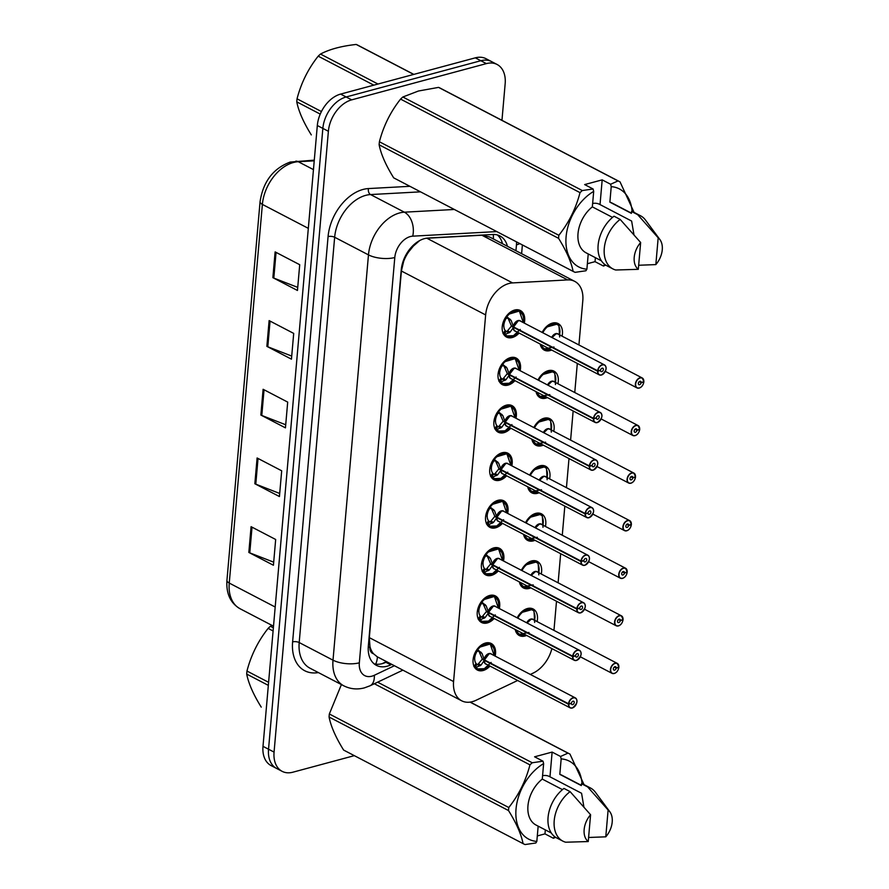 <?xml version="1.0" encoding="UTF-8"?>
<svg xmlns="http://www.w3.org/2000/svg" width="889" height="889" viewBox="0 0 889 889"><rect width="100%" height="100%" fill="white"/><g stroke="black" fill="none" stroke-linecap="round" stroke-linejoin="round"><path stroke-width="1.33" d="M538.012 380.003A14.969 10.057 -62.5 0 1 548.246 370.68A14.969 10.057 -62.5 0 1 553.969 371.135A14.969 10.057 -62.5 0 1 557.914 383.748M547.457 397.583A14.969 10.057 -62.5 0 1 545.846 398.15A14.969 10.057 -62.5 0 1 540.123 397.694A14.969 10.057 -62.5 0 1 536.023 391.627M533.845 427.565A14.969 10.057 -62.5 0 1 544.09 418.241A14.969 10.057 -62.5 0 1 549.802 418.708A14.969 10.057 -62.5 0 1 553.747 431.321M543.29 445.156A14.969 10.057 -62.5 0 1 541.679 445.722A14.969 10.057 -62.5 0 1 535.967 445.267A14.969 10.057 -62.5 0 1 531.855 439.199M529.688 475.137A14.969 10.057 -62.5 0 1 539.923 465.814A14.969 10.057 -62.5 0 1 545.646 466.281A14.969 10.057 -62.5 0 1 549.591 478.882M539.134 492.728A14.969 10.057 -62.5 0 1 537.523 493.295A14.969 10.057 -62.5 0 1 531.8 492.828A14.969 10.057 -62.5 0 1 527.699 486.761M525.521 522.71A14.969 10.057 -62.5 0 1 535.767 513.386A14.969 10.057 -62.5 0 1 541.479 513.853A14.969 10.057 -62.5 0 1 545.424 526.455M534.967 540.301A14.969 10.057 -62.5 0 1 533.356 540.868A14.969 10.057 -62.5 0 1 527.644 540.401A14.969 10.057 -62.5 0 1 523.532 534.333M521.365 570.282A14.969 10.057 -62.5 0 1 531.6 560.959A14.969 10.057 -62.5 0 1 537.323 561.426A14.969 10.057 -62.5 0 1 541.257 574.027M530.811 587.862A14.969 10.057 -62.5 0 1 529.199 588.44A14.969 10.057 -62.5 0 1 523.477 587.973A14.969 10.057 -62.5 0 1 519.365 581.906M517.198 617.855A14.969 10.057 -62.5 0 1 527.444 608.532A14.969 10.057 -62.5 0 1 533.156 608.987A14.969 10.057 -62.5 0 1 537.1 621.6M526.644 635.435A14.969 10.057 -62.5 0 1 525.032 636.002A14.969 10.057 -62.5 0 1 519.32 635.546A14.969 10.057 -62.5 0 1 515.209 629.479M542.168 332.43A14.969 10.057 -62.5 0 1 552.413 323.107A14.969 10.057 -62.5 0 1 558.125 323.563A14.969 10.057 -62.5 0 1 562.07 336.175M551.613 350.01A14.969 10.057 -62.5 0 1 550.002 350.588A14.969 10.057 -62.5 0 1 544.29 350.122A14.969 10.057 -62.5 0 1 540.179 344.054M514.953 380.648A14.969 10.057 -62.5 0 1 508.075 385.093A14.969 10.057 -62.5 0 1 502.363 384.637A14.969 10.057 -62.5 0 1 498.807 370.513A14.969 10.057 -62.5 0 1 510.486 357.611A14.969 10.057 -62.5 0 1 516.198 358.078A14.969 10.057 -62.5 0 1 520.143 370.691M510.786 428.209A14.969 10.057 -62.5 0 1 503.919 432.665A14.969 10.057 -62.5 0 1 498.196 432.198A14.969 10.057 -62.5 0 1 494.651 418.074A14.969 10.057 -62.5 0 1 506.319 405.184A14.969 10.057 -62.5 0 1 512.042 405.651A14.969 10.057 -62.5 0 1 515.987 418.252M506.63 475.782A14.969 10.057 -62.5 0 1 499.751 480.238A14.969 10.057 -62.5 0 1 494.04 479.771A14.969 10.057 -62.5 0 1 490.484 465.647A14.969 10.057 -62.5 0 1 502.163 452.757A14.969 10.057 -62.5 0 1 507.875 453.223A14.969 10.057 -62.5 0 1 511.82 465.825M502.463 523.354A14.969 10.057 -62.5 0 1 495.595 527.81A14.969 10.057 -62.5 0 1 489.872 527.344A14.969 10.057 -62.5 0 1 486.327 513.22A14.969 10.057 -62.5 0 1 497.996 500.329A14.969 10.057 -62.5 0 1 503.719 500.785A14.969 10.057 -62.5 0 1 507.663 513.398M498.307 570.927A14.969 10.057 -62.5 0 1 491.428 575.372A14.969 10.057 -62.5 0 1 485.716 574.916A14.969 10.057 -62.5 0 1 482.16 560.792A14.969 10.057 -62.5 0 1 493.839 547.902A14.969 10.057 -62.5 0 1 499.551 548.357A14.969 10.057 -62.5 0 1 503.496 560.97M494.14 618.5A14.969 10.057 -62.5 0 1 487.272 622.945A14.969 10.057 -62.5 0 1 481.549 622.489A14.969 10.057 -62.5 0 1 478.004 608.365A14.969 10.057 -62.5 0 1 489.672 595.474A14.969 10.057 -62.5 0 1 495.395 595.93A14.969 10.057 -62.5 0 1 499.329 608.543M489.983 666.072A14.969 10.057 -62.5 0 1 483.105 670.517A14.969 10.057 -62.5 0 1 477.393 670.05A14.969 10.057 -62.5 0 1 473.837 655.938A14.969 10.057 -62.5 0 1 485.516 643.036A14.969 10.057 -62.5 0 1 491.228 643.503A14.969 10.057 -62.5 0 1 495.173 656.104M519.12 333.075A14.969 10.057 -62.5 0 1 512.242 337.52A14.969 10.057 -62.5 0 1 506.519 337.064A14.969 10.057 -62.5 0 1 502.974 322.94A14.969 10.057 -62.5 0 1 514.642 310.05A14.969 10.057 -62.5 0 1 520.365 310.505A14.969 10.057 -62.5 0 1 524.31 323.118M578.928 344.965L582.806 300.604A28.07 18.858 117.5 0 0 574.739 281.38L489.495 236.941L481.882 235.218L425.931 238.285M574.739 281.38A28.07 18.858 117.5 0 0 567.638 279.913L512.575 282.913A28.07 18.858 117.5 0 0 508.953 283.502A28.07 18.858 117.5 0 0 485.65 314.928L453.579 681.552A28.07 18.858 117.5 0 0 461.647 700.788A28.07 18.858 117.5 0 0 476.06 700.276L517.642 680.485M373.502 653.737A28.07 18.858 -62.5 0 1 369.957 646.525L369.913 646.981A9.357 6.29 117.5 0 0 373.502 653.737L377.236 656.782L461.647 700.788M419.675 240.575L413.352 246.086L408.662 251.887A9.357 6.29 117.5 0 0 406.273 254.332M404.106 258.732A9.357 6.29 117.5 0 0 403.684 260.955L403.65 261.399A28.07 18.858 -62.5 0 1 408.662 251.887M403.65 261.399L401.395 271.012L369.324 637.635L369.957 646.525M553.958 630.379L556.503 601.264M558.114 582.817L560.67 553.691M562.281 535.245L564.826 506.119M566.437 487.672L568.993 458.546M570.605 440.099L573.149 410.985M574.761 392.527L577.317 363.412M530.333 674.44L533.244 673.051A28.07 18.858 117.5 0 0 551.891 648.603M354.333 755.65L292.859 772.208A28.07 18.858 -62.5 0 1 282.135 771.341L276.601 768.452A28.07 18.858 -62.5 0 1 268.534 749.227L322.851 128.405A28.07 18.858 -62.5 0 1 346.154 96.979L480.838 60.719A28.07 18.858 -62.5 0 1 491.561 61.585A28.07 18.858 -62.5 0 0 480.838 60.719L346.154 96.979A28.07 18.858 -62.5 0 0 322.851 128.405L268.534 749.227A28.07 18.858 -62.5 0 0 276.601 768.452L271.067 765.573A28.07 18.858 -62.5 0 1 263 746.338L317.317 125.516A28.07 18.858 -62.5 0 1 340.62 94.09L475.315 57.841A28.07 18.858 -62.5 0 1 486.027 58.707L497.095 64.475A28.07 18.858 -62.5 0 1 505.163 83.699L501.963 120.326M273.69 562.159L249.776 552.858A7.49 2.911 -175 0 1 248.831 552.436L273.423 565.248L275.679 539.49L251.087 526.677L248.831 552.436M279.702 493.462L255.788 484.161A7.49 2.911 -175 0 1 254.843 483.738L279.435 496.551L281.691 470.792L257.099 457.979L254.843 483.738M297.737 287.38L273.812 278.079A7.49 2.911 -175 0 1 272.879 277.657L297.459 290.47L299.715 264.711L275.123 251.898L272.879 277.657M291.725 356.078L267.8 346.777A7.49 2.911 -175 0 1 266.867 346.354L291.448 359.167L293.703 333.408L269.123 320.596L266.867 346.354M285.713 424.764L261.788 415.463A7.49 2.911 -175 0 1 260.855 415.041L285.447 427.865L287.692 402.106L263.111 389.282L260.855 415.041M507.419 246.286A28.07 18.858 117.5 0 0 499.951 235.952A28.07 18.858 117.5 0 0 492.85 234.496L428.154 238.019A28.07 18.858 117.5 0 0 424.531 238.608A28.07 18.858 117.5 0 0 401.228 270.034L368.324 646.125A28.07 18.858 117.5 0 0 376.391 665.35A28.07 18.858 117.5 0 0 390.804 664.85L391.793 664.372M282.135 771.341A28.07 18.858 -62.5 0 1 274.068 752.105L328.385 131.283A28.07 18.858 -62.5 0 1 351.677 99.857L486.372 63.608A28.07 18.858 -62.5 0 1 497.095 64.475M386.882 661.805L385.893 662.283A28.07 18.858 -62.5 0 1 374.08 663.805M497.351 234.94A28.07 18.858 -62.5 0 1 502.496 243.719M506.286 316.24L511.153 320.44L513.509 326.908L511.364 325.785L508.019 318.162L506.263 318.273A10.29 6.912 117.5 0 0 503.93 324.485L502.507 324.796M603.809 373.513A5.612 3.767 -62.5 0 1 601.386 375.014A5.612 3.767 -62.5 0 1 599.242 374.847A5.612 3.767 -62.5 0 1 597.619 371.224L513.475 327.363L510.13 332.142L504.674 334.642A14.035 9.423 117.5 0 0 506.341 335.909A14.035 9.423 117.5 0 0 507.608 336.409M597.619 371.224L597.875 371.235A5.423 3.645 117.5 0 0 601.531 374.902A5.423 3.645 117.5 0 0 606.031 368.835A5.423 3.645 117.5 0 0 602.398 364.946A5.423 3.645 117.5 0 0 597.919 370.802L597.652 370.769A5.612 3.767 -62.5 0 1 602.286 364.712A5.612 3.767 -62.5 0 1 604.431 364.879L520.343 321.051A5.612 3.767 117.5 0 0 518.198 320.873A5.612 3.767 117.5 0 0 513.564 326.93L513.509 326.908M597.652 370.769L513.564 326.93A5.612 3.767 -62.4 0 1 518.198 320.873L513.564 326.93M597.919 370.802L600.564 370.224A1.867 1.256 -62.5 0 1 602.109 368.213A1.867 1.256 -62.5 0 1 602.831 368.268A1.867 1.256 -62.5 0 1 603.275 370.035A1.867 1.256 -62.5 0 1 601.809 371.646A1.867 1.256 -62.5 0 1 601.097 371.591A1.867 1.256 -62.5 0 1 600.553 370.38L600.353 370.28M519.932 311.383A14.035 9.423 117.5 0 0 519.32 311.017A14.035 9.423 117.5 0 0 513.953 310.583A14.035 9.423 117.5 0 0 508.13 314.117M509.119 332.853L506.23 331.353L504.052 334.331L503.007 333.519M502.763 324.741L503.852 325.307A10.29 6.912 117.5 0 0 505.185 330.53L506.23 331.353M507.786 314.484L519.343 311.039L522.41 314.373M520.243 329.441L513.498 335.675L506.441 335.942L504.052 334.331M503.852 325.307L502.341 325.796M508.019 318.162L510.297 319.351M513.475 327.363L511.331 326.241L512.32 326.285M506.841 331.653L511.331 326.241M600.553 370.38L597.875 371.235M513.52 327.563A5.612 3.767 -62.4 0 1 513.52 327.385A5.612 3.767 117.5 0 0 515.153 331.008L599.242 374.847L601.453 375.025C606.454 370.891 607.443 367.513 604.431 364.879A5.612 3.767 -62.5 0 1 605.954 369.38M639.158 388.071A5.612 3.767 -62.5 0 1 637.013 387.904A5.612 3.767 -62.5 0 1 635.679 382.603A5.612 3.767 -62.5 0 1 640.058 377.769A5.612 3.767 -62.5 0 1 642.202 377.947A5.612 3.767 -62.5 0 1 643.825 381.57L643.814 381.67A5.423 3.645 117.5 0 0 640.169 378.003A5.423 3.645 117.5 0 0 635.657 384.081A5.423 3.645 117.5 0 0 639.291 387.971A5.423 3.645 117.5 0 0 643.769 382.114L641.125 382.681L639.18 381.67M643.88 381.625L642.202 377.947L558.103 334.108A5.612 3.767 117.5 0 0 555.958 333.931A5.612 3.767 117.5 0 0 552.047 337.576A5.612 3.767 -62.5 0 1 555.958 333.931L552.047 337.576M641.125 382.681A1.867 1.256 -62.5 0 1 639.58 384.704A1.867 1.256 -62.5 0 1 638.858 384.648A1.867 1.256 -62.5 0 1 638.424 382.881A1.867 1.256 -62.5 0 1 639.88 381.27A1.867 1.256 -62.5 0 1 640.591 381.325A1.867 1.256 -62.5 0 1 641.136 382.537L639.291 381.57M558.314 324.907A14.035 9.423 117.5 0 0 557.081 324.074A14.035 9.423 117.5 0 0 551.725 323.64A14.035 9.423 117.5 0 0 545.89 327.185M540.479 344.21A14.035 9.423 117.5 0 0 544.101 348.966A14.035 9.423 117.5 0 0 544.857 349.299M559.626 334.897A14.035 9.423 -62.5 0 0 559.826 333.619L559.381 333.386M553.969 347.021L544.135 348.977L540.579 344.521M545.802 327.274L557.159 324.129L558.748 325.341M559.281 332.697L559.926 332.486A14.035 9.423 -62.5 0 0 558.97 326.841M559.626 337.02L559.014 325.863A13.679 9.19 -62.5 0 0 542.801 332.753M641.136 382.537L643.814 381.67M502.118 363.812L506.997 368.013L509.353 374.48L507.208 373.358L503.863 365.735L502.096 365.846A10.29 6.912 117.5 0 0 499.762 372.058L498.351 372.369M599.642 421.086A5.612 3.767 -62.5 0 1 597.23 422.586A5.612 3.767 -62.5 0 1 595.085 422.408A5.612 3.767 -62.5 0 1 593.452 418.786L509.308 374.925L505.974 379.714L500.507 382.214A14.035 9.423 117.5 0 0 502.174 383.481A14.035 9.423 117.5 0 0 503.452 383.981M593.452 418.786L593.719 418.808A5.423 3.645 117.5 0 0 597.364 422.475A5.423 3.645 117.5 0 0 601.864 416.408A5.423 3.645 117.5 0 0 598.23 412.518A5.423 3.645 117.5 0 0 593.752 418.375L593.496 418.341A5.612 3.767 -62.5 0 1 598.13 412.285A5.612 3.767 -62.5 0 1 600.275 412.452L516.176 368.624A5.612 3.767 117.5 0 0 514.031 368.446A5.612 3.767 117.5 0 0 509.397 374.502L509.353 374.48M593.496 418.341L509.397 374.502A5.612 3.767 -62.4 0 1 514.031 368.446M593.752 418.375L596.408 417.797A1.867 1.256 -62.5 0 1 597.953 415.785A1.867 1.256 -62.5 0 1 598.664 415.841A1.867 1.256 -62.5 0 1 599.108 417.608A1.867 1.256 -62.5 0 1 597.652 419.219A1.867 1.256 -62.5 0 1 596.93 419.152A1.867 1.256 -62.5 0 1 596.397 417.952L596.197 417.841M515.764 358.956A14.035 9.423 117.5 0 0 515.153 358.589A14.035 9.423 117.5 0 0 509.797 358.156A14.035 9.423 117.5 0 0 503.963 361.69M504.952 380.425L502.063 378.925L499.885 381.903L498.84 381.092M498.596 372.313L499.696 372.88A10.29 6.912 117.5 0 0 501.029 378.103L502.063 378.925M514.042 368.446L509.408 374.502M503.619 362.056L515.187 358.611L518.254 361.945M516.087 377.014L509.341 383.237L502.274 383.515L499.885 381.903M499.696 372.88L498.173 373.369M503.863 365.735L506.141 366.913M509.308 374.925L507.163 373.813L508.152 373.858M502.685 379.225L507.163 373.813M596.397 417.952L593.719 418.808M509.353 375.136A5.612 3.767 -62.4 0 1 509.364 374.947A5.612 3.767 117.5 0 0 510.986 378.581L595.085 422.408L597.286 422.597C602.286 418.463 603.287 415.085 600.275 412.452A5.612 3.767 -62.5 0 1 601.797 416.952M497.962 411.385L502.83 415.574L505.185 422.053L503.041 420.93L499.696 413.296L497.94 413.418A10.29 6.912 117.5 0 0 495.606 419.63L494.184 419.93M505.185 422.697A5.612 3.767 -62.4 0 1 505.196 422.519L501.807 427.287L496.351 429.787A14.035 9.423 117.5 0 0 498.018 431.054A14.035 9.423 117.5 0 0 499.285 431.554M593.063 470.159A5.612 3.767 -62.5 0 1 590.918 469.981A5.612 3.767 -62.5 0 1 589.296 466.358L589.551 466.381A5.423 3.645 117.5 0 0 593.207 470.048A5.423 3.645 117.5 0 0 597.708 463.969A5.423 3.645 117.5 0 0 594.074 460.091A5.423 3.645 117.5 0 0 589.596 465.947L589.329 465.914A5.612 3.767 -62.5 0 1 593.963 459.846A5.612 3.767 -62.5 0 1 596.108 460.024L512.02 416.185A5.612 3.767 117.5 0 0 509.875 416.019A5.612 3.767 117.5 0 0 505.241 422.075L505.185 422.053M589.329 465.914L505.241 422.075A5.612 3.767 -62.4 0 1 509.875 416.019L505.241 422.075M589.596 465.947L592.241 465.369A1.867 1.256 -62.5 0 1 593.785 463.347A1.867 1.256 -62.5 0 1 594.508 463.413A1.867 1.256 -62.5 0 1 594.952 465.169A1.867 1.256 -62.5 0 1 593.485 466.781A1.867 1.256 -62.5 0 1 592.774 466.725A1.867 1.256 -62.5 0 1 592.23 465.525L592.03 465.414M511.608 406.529A14.035 9.423 117.5 0 0 510.997 406.162A14.035 9.423 117.5 0 0 505.63 405.728A14.035 9.423 117.5 0 0 499.807 409.262M500.796 427.998L497.907 426.487L495.729 429.476L494.684 428.665M494.44 419.886L495.529 420.453A10.29 6.912 117.5 0 0 496.862 425.675L497.907 426.487M499.462 409.629L511.019 406.173L514.086 409.518M511.92 424.586L505.174 430.809L498.118 431.087L495.729 429.476M495.529 420.453L494.017 420.942M498.518 426.809L503.007 421.386L503.996 421.43M506.363 422.664L503.007 421.386M505.196 422.519L505.196 422.531A5.612 3.767 117.5 0 0 506.83 426.142L590.918 469.981L593.13 470.17C598.13 466.036 599.119 462.658 596.108 460.024A5.612 3.767 -62.5 0 1 597.63 464.525M589.296 466.358L505.196 422.531M592.23 465.525L589.551 466.381M493.795 458.946L498.673 463.147L501.029 469.614L498.885 468.503L495.54 460.88L493.773 460.991A10.29 6.912 117.5 0 0 491.439 467.203L490.028 467.503M588.907 517.731A5.612 3.767 -62.5 0 1 586.762 517.554A5.612 3.767 -62.5 0 1 585.129 513.931L500.985 470.07L497.651 474.859L492.184 477.371A14.035 9.423 117.5 0 0 493.851 478.626A14.035 9.423 117.5 0 0 495.129 479.115M585.129 513.931L585.395 513.953A5.423 3.645 117.5 0 0 589.04 517.62A5.423 3.645 117.5 0 0 593.541 511.542A5.423 3.645 117.5 0 0 589.907 507.663A5.423 3.645 117.5 0 0 585.429 513.52L585.173 513.486A5.612 3.767 -62.5 0 1 589.807 507.419A5.612 3.767 -62.5 0 1 591.952 507.597L507.852 463.758A5.612 3.767 117.5 0 0 505.708 463.591A5.612 3.767 117.5 0 0 501.074 469.648L501.029 469.614M585.173 513.486L501.074 469.648A5.612 3.767 -62.4 0 1 505.708 463.591L501.074 469.648M585.429 513.52L588.085 512.942A1.867 1.256 -62.5 0 1 589.629 510.919A1.867 1.256 -62.5 0 1 590.34 510.975A1.867 1.256 -62.5 0 1 590.785 512.742A1.867 1.256 -62.5 0 1 589.329 514.353A1.867 1.256 -62.5 0 1 588.607 514.298A1.867 1.256 -62.5 0 1 588.074 513.086L587.873 512.986M507.441 454.09A14.035 9.423 117.5 0 0 506.83 453.723A14.035 9.423 117.5 0 0 501.474 453.29A14.035 9.423 117.5 0 0 495.64 456.835M496.629 475.571L493.739 474.059L491.561 477.049L490.517 476.237M490.272 467.447L491.373 468.025A10.29 6.912 117.5 0 0 492.706 473.237L493.739 474.059M495.295 457.19L506.863 453.746L509.93 457.09M507.763 472.159L501.018 478.382L493.951 478.66L492.184 477.36M491.373 468.025L489.85 468.514M492.184 477.371L491.561 477.049M500.985 470.07L498.84 468.948L499.829 469.003M494.362 474.37L498.84 468.948M588.074 513.086L585.395 513.953M501.029 470.27A5.612 3.767 -62.4 0 1 501.04 470.092A5.612 3.767 117.5 0 0 502.663 473.715L586.762 517.554L588.963 517.731C593.963 513.609 594.963 510.219 591.952 507.597A5.612 3.767 -62.5 0 1 593.474 512.097M489.639 506.519L494.506 510.719L496.862 517.187L494.717 516.076L491.373 508.441L489.617 508.564A10.29 6.912 117.5 0 0 487.283 514.764L485.861 515.075M584.74 565.293A5.612 3.767 -62.5 0 1 582.595 565.126A5.612 3.767 -62.5 0 1 580.962 561.504L496.818 517.642L493.484 522.421L488.028 524.932A14.035 9.423 117.5 0 0 489.695 526.188A14.035 9.423 117.5 0 0 490.961 526.688M580.962 561.504L581.228 561.526A5.423 3.645 117.5 0 0 584.884 565.193A5.423 3.645 117.5 0 0 589.385 559.114A5.423 3.645 117.5 0 0 585.751 555.225A5.423 3.645 117.5 0 0 581.273 561.081L581.006 561.048A5.612 3.767 -62.5 0 1 585.64 554.992A5.612 3.767 -62.5 0 1 587.785 555.169L503.696 511.331A5.612 3.767 117.5 0 0 501.552 511.153A5.612 3.767 117.5 0 0 496.918 517.22L496.862 517.187M581.006 561.048L496.918 517.209A5.612 3.767 -62.4 0 1 501.552 511.153L496.918 517.22M581.273 561.081L583.917 560.514A1.867 1.256 -62.5 0 1 585.462 558.492A1.867 1.256 -62.5 0 1 586.184 558.548A1.867 1.256 -62.5 0 1 586.618 560.314A1.867 1.256 -62.5 0 1 585.162 561.926A1.867 1.256 -62.5 0 1 584.451 561.87A1.867 1.256 -62.5 0 1 583.906 560.659L583.706 560.559M503.285 501.663A14.035 9.423 117.5 0 0 502.674 501.296A14.035 9.423 117.5 0 0 497.307 500.863A14.035 9.423 117.5 0 0 491.484 504.407M492.473 523.132L489.583 521.632L487.405 524.621L486.361 523.81M486.105 515.02L487.205 515.598A10.29 6.912 117.5 0 0 488.539 520.81L489.583 521.632M491.139 504.763L502.696 501.318L505.763 504.663M503.596 519.721L496.851 525.955L489.795 526.221L487.405 524.621M487.205 515.598L485.683 516.076M491.373 508.441L493.651 509.63M496.818 517.642L494.684 516.52L495.673 516.565M490.195 521.943L494.684 516.52M583.906 560.659L581.228 561.526M496.862 517.843A5.612 3.767 -62.4 0 1 496.873 517.665A5.612 3.767 117.5 0 0 498.507 521.287L582.595 565.126L584.806 565.304C589.807 561.17 590.796 557.792 587.785 555.169A5.612 3.767 -62.5 0 1 589.307 559.67M634.99 435.643A5.612 3.767 -62.5 0 1 632.846 435.477A5.612 3.767 -62.5 0 1 631.512 430.176A5.612 3.767 -62.5 0 1 635.891 425.342A5.612 3.767 -62.5 0 1 638.035 425.52A5.612 3.767 -62.5 0 1 639.669 429.131L639.647 429.243A5.423 3.645 117.5 0 0 636.002 425.575A5.423 3.645 117.5 0 0 631.501 431.654A5.423 3.645 117.5 0 0 635.135 435.532A5.423 3.645 117.5 0 0 639.613 429.676L636.957 430.254L635.013 429.243M639.713 429.187L638.035 425.52L553.947 381.681A5.612 3.767 117.5 0 0 551.802 381.503A5.612 3.767 117.5 0 0 547.891 385.148A5.612 3.767 -62.5 0 1 551.802 381.503L547.891 385.148M639.558 430.02A5.612 3.767 -62.5 0 0 639.613 429.676L639.235 429.376M636.957 430.254A1.867 1.256 -62.5 0 1 635.413 432.276A1.867 1.256 -62.5 0 1 634.702 432.221A1.867 1.256 -62.5 0 1 634.257 430.454A1.867 1.256 -62.5 0 1 635.713 428.842A1.867 1.256 -62.5 0 1 636.435 428.898A1.867 1.256 -62.5 0 1 636.969 430.109L635.135 429.143M554.147 372.48A14.035 9.423 117.5 0 0 552.925 371.646A14.035 9.423 117.5 0 0 547.557 371.213A14.035 9.423 117.5 0 0 541.734 374.747M536.323 391.782A14.035 9.423 117.5 0 0 539.945 396.538A14.035 9.423 117.5 0 0 540.701 396.872M555.458 382.47A14.035 9.423 -62.5 0 0 555.669 381.181L555.225 380.959M549.813 394.594L539.967 396.55L536.423 392.093M541.634 374.847L553.002 371.702L554.592 372.913M555.125 380.27L555.769 380.059A14.035 9.423 -62.5 0 0 554.814 374.413M555.458 384.593L554.858 373.436A13.679 9.19 -62.5 0 0 538.634 380.325M636.969 430.109L639.647 429.243M630.834 483.216A5.612 3.767 -62.5 0 1 628.69 483.038A5.612 3.767 -62.5 0 1 627.356 477.749A5.612 3.767 -62.5 0 1 631.735 472.915A5.612 3.767 -62.5 0 1 633.879 473.081A5.612 3.767 -62.5 0 1 635.502 476.704L635.491 476.815A5.423 3.645 117.5 0 0 631.835 473.148A5.423 3.645 117.5 0 0 627.334 479.227A5.423 3.645 117.5 0 0 630.968 483.105A5.423 3.645 117.5 0 0 635.446 477.249L632.801 477.826L630.857 476.815M635.557 476.76L633.879 473.081L549.78 429.254A5.612 3.767 117.5 0 0 547.635 429.076A5.612 3.767 117.5 0 0 543.724 432.721A5.612 3.767 -62.5 0 1 547.635 429.076L543.724 432.721M635.402 477.582A5.612 3.767 -62.5 0 0 635.457 477.249L635.068 476.949M632.801 477.826A1.867 1.256 -62.5 0 1 631.257 479.849A1.867 1.256 -62.5 0 1 630.534 479.782A1.867 1.256 -62.5 0 1 630.09 478.026A1.867 1.256 -62.5 0 1 631.557 476.415A1.867 1.256 -62.5 0 1 632.268 476.471A1.867 1.256 -62.5 0 1 632.812 477.671L630.968 476.715M549.991 420.053A14.035 9.423 117.5 0 0 548.757 419.219A14.035 9.423 117.5 0 0 543.401 418.786A14.035 9.423 117.5 0 0 537.567 422.319M532.155 439.355A14.035 9.423 117.5 0 0 535.778 444.111A14.035 9.423 117.5 0 0 536.534 444.444M551.302 430.043A14.035 9.423 -62.5 0 0 551.502 428.754L551.058 428.52M545.646 442.166L535.811 444.122L532.255 439.666M537.478 422.419L548.835 419.275L550.424 420.486M550.958 427.842L551.602 427.631A14.035 9.423 -62.5 0 0 550.647 421.975M551.302 432.154L550.691 421.008A13.679 9.19 -62.5 0 0 534.478 427.898M632.812 477.671L635.491 476.815M626.667 530.789A5.612 3.767 -62.5 0 1 624.523 530.611A5.612 3.767 -62.5 0 1 623.189 525.321A5.612 3.767 -62.5 0 1 627.567 520.487A5.612 3.767 -62.5 0 1 629.712 520.654A5.612 3.767 -62.5 0 1 631.346 524.277L631.323 524.388A5.423 3.645 117.5 0 0 627.678 520.721A5.423 3.645 117.5 0 0 623.178 526.788A5.423 3.645 117.5 0 0 626.812 530.677A5.423 3.645 117.5 0 0 631.29 524.821L628.634 525.399L626.689 524.377M631.39 524.332L629.712 520.654L545.624 476.815A5.612 3.767 117.5 0 0 543.479 476.648A5.612 3.767 117.5 0 0 539.567 480.293A5.612 3.767 -62.5 0 1 543.479 476.648L539.567 480.293M631.234 525.155A5.612 3.767 -62.5 0 0 631.29 524.821L630.912 524.521M628.634 525.399A1.867 1.256 -62.5 0 1 627.089 527.41A1.867 1.256 -62.5 0 1 626.378 527.355A1.867 1.256 -62.5 0 1 625.934 525.588A1.867 1.256 -62.5 0 1 627.39 523.977A1.867 1.256 -62.5 0 1 628.112 524.043A1.867 1.256 -62.5 0 1 628.645 525.243L626.812 524.288M545.824 467.625A14.035 9.423 117.5 0 0 544.601 466.792A14.035 9.423 117.5 0 0 539.234 466.358A14.035 9.423 117.5 0 0 533.411 469.892M527.999 486.916A14.035 9.423 117.5 0 0 531.622 491.684A14.035 9.423 117.5 0 0 532.378 492.017M547.135 477.615A14.035 9.423 -62.5 0 0 547.346 476.326L546.902 476.093M541.49 489.739L531.644 491.695L528.099 487.239M533.311 469.992L544.679 466.847L546.268 468.059M546.802 475.404L547.446 475.204A14.035 9.423 -62.5 0 0 546.491 469.548M547.135 479.727L546.535 468.57A13.679 9.19 -62.5 0 0 530.311 475.471M628.645 525.243L631.323 524.388M320.24 114.103L296.77 101.857C298.615 111.281 303.471 122.293 311.306 134.906M296.77 101.857A50.529 33.938 -62.5 0 1 296.882 100.346A50.529 33.938 -62.5 0 1 297.037 98.823L321.429 111.547M358.211 45.395L413.829 74.387L358.123 45.339A50.529 33.938 -62.5 0 1 358.211 45.395M413.696 74.42L356.2 44.45A50.529 33.938 -62.5 0 1 358.123 45.339M373.825 85.155L318.195 56.163A50.529 33.938 -62.5 0 1 320.484 54.062L377.981 84.033M318.195 56.163C308.194 68.775 301.138 82.988 297.037 98.823M356.2 44.45C341.343 46.095 329.441 49.295 320.484 54.062M268.334 685.363L246.698 674.084C248.553 683.497 253.398 694.52 261.244 707.133M246.698 674.084A50.529 33.938 -62.5 0 1 246.82 672.573A50.529 33.938 -62.5 0 1 246.964 671.039L268.6 682.319M273.101 630.968L268.134 628.379A50.529 33.938 -62.5 0 1 270.423 626.278L273.368 627.823M268.134 628.379C258.132 640.991 251.076 655.215 246.964 671.039M272.101 625.445L270.423 626.278M633.968 234.74L631.635 221.061L600.031 204.581L602.186 179.867L584.651 184.579L593.074 188.979L593.696 191.379A43.983 29.548 -62.5 0 0 566.093 236.796A43.983 29.548 -62.5 0 0 586.896 269.189L588.229 253.932M592.641 203.459A21.158 14.213 -62.5 0 1 599.619 204.359A21.158 14.213 -62.5 0 1 600.031 204.581M393.871 177.944A50.529 33.938 -62.5 0 1 393.771 177.9A50.529 33.938 -62.5 0 1 393.683 177.844L573.127 271.389C571.271 261.966 566.426 250.954 558.581 238.341A50.529 33.938 -62.5 0 1 558.848 235.296C568.849 222.695 575.905 208.471 580.017 192.635A50.529 33.938 -62.5 0 1 582.295 190.546L593.074 188.979M558.581 238.341L379.136 144.796C380.992 154.219 385.837 165.232 393.683 177.844M379.136 144.796A50.529 33.938 -62.5 0 1 379.403 141.762L558.848 235.296M580.017 192.635L400.572 99.101C390.571 111.714 383.515 125.927 379.403 141.762M400.572 99.101A50.529 33.938 -62.5 0 1 402.85 97.001L582.295 190.546M602.186 179.867L610.621 184.256L618.011 180.923L438.566 87.389L418.452 91.011L402.85 97.001M586.896 269.189L585.918 270.767L575.15 272.334A50.529 33.938 -62.5 0 1 573.216 271.434A50.529 33.938 -62.5 0 1 573.127 271.389M612.532 217.394L592.341 206.87L593.696 191.379M601.397 260.799L586.084 252.82A28.07 18.858 -62.5 0 1 578.194 231.985A28.07 18.858 -62.5 0 1 592.341 206.87M606.731 265.689A29.948 20.114 -62.5 0 1 598.375 243.075A29.948 20.114 -62.5 0 1 614.021 216.205L620.166 219.405A29.948 20.114 -62.5 0 0 604.52 246.286A29.948 20.114 -62.5 0 0 612.888 268.9L606.731 265.689M638.302 269.323A18.713 12.568 -62.5 0 1 640.647 242.508L638.302 269.323L615.744 270A29.948 20.114 -62.5 0 1 612.888 268.9M640.647 242.508L620.166 219.405M438.566 87.389A50.529 33.938 -62.5 0 1 440.488 88.278A50.529 33.938 -62.5 0 1 440.588 88.333L619.844 181.767M618.011 180.923A50.529 33.938 -62.5 0 1 619.933 181.823A50.529 33.938 -62.5 0 1 620.033 181.867L633.879 211.938M610.621 184.256L611.232 186.657A43.983 29.548 -62.5 0 1 632.112 211.638M604.642 264.344A43.983 29.548 -62.5 0 1 604.431 264.466L603.464 266.044L605.742 265.122M611.232 186.657L609.876 202.147A28.07 18.858 -62.5 0 1 612.043 203.025L631.412 213.127M609.876 202.147L631.401 213.36L631.557 211.482A29.948 20.114 -62.5 0 1 634.424 212.582L640.569 215.794A29.948 20.114 -62.5 0 1 645.425 219.994L659.927 239.597A18.713 12.568 -62.5 0 1 655.838 264.6L638.658 265.255M631.557 211.482L637.702 214.694A29.948 20.114 -62.5 0 1 640.569 215.794M637.702 214.694L658.182 237.796A18.713 12.568 -62.5 0 1 659.927 239.597M655.838 264.6L658.182 237.796M587.373 263.711L595.03 261.655L603.464 266.044M595.03 261.655L595.386 257.666M583.906 806.956L581.573 793.277L549.969 776.808L552.125 752.083L534.589 756.806L543.012 761.195L543.635 763.595A43.983 29.548 -62.5 0 0 516.031 809.023A43.983 29.548 -62.5 0 0 536.823 841.405L538.167 826.148M542.579 775.675A21.158 14.213 -62.5 0 1 549.558 776.575A21.158 14.213 -62.5 0 1 549.969 776.808M343.81 750.172A50.529 33.938 -62.5 0 1 343.71 750.116A50.529 33.938 -62.5 0 1 343.621 750.072L523.065 843.605C521.21 834.193 516.365 823.17 508.519 810.557A50.529 33.938 -62.5 0 1 508.786 807.523C518.787 794.91 525.844 780.686 529.955 764.862A50.529 33.938 -62.5 0 1 532.233 762.762L543.012 761.195M508.519 810.557L329.074 717.023C330.93 726.435 335.775 737.459 343.621 750.072M329.074 717.023A50.529 33.938 -62.5 0 1 329.341 713.978L508.786 807.523M341.409 684.586L329.341 713.978M536.823 841.405L535.856 842.983L525.077 844.55A50.529 33.938 -62.5 0 1 523.154 843.661A50.529 33.938 -62.5 0 1 523.065 843.605M562.47 789.61L542.279 779.086L543.635 763.595M551.336 833.015L536.023 825.036A28.07 18.858 -62.5 0 1 528.133 804.212A28.07 18.858 -62.5 0 1 542.279 779.086M556.67 837.916A29.948 20.114 -62.5 0 1 548.313 815.302A29.948 20.114 -62.5 0 1 563.959 788.421L570.105 791.632A29.948 20.114 -62.5 0 0 554.458 818.502A29.948 20.114 -62.5 0 0 562.826 841.116L556.67 837.916M588.24 841.55A18.713 12.568 -62.5 0 1 590.585 814.735L588.24 841.55L565.682 842.216A29.948 20.114 -62.5 0 1 562.826 841.116M590.585 814.735L570.105 791.632M552.125 752.083L560.548 756.472L567.949 753.15A50.529 33.938 -62.5 0 1 569.871 754.039L470.225 702.099L569.782 753.994M567.949 753.15L470.048 702.121M569.871 754.039A50.529 33.938 -62.5 0 1 569.971 754.094L583.817 784.154M377.636 682.174L532.233 762.762M529.955 764.862L374.336 683.741M560.548 756.472L561.17 758.884A43.983 29.548 -62.5 0 1 582.051 783.865M554.58 836.56A43.983 29.548 -62.5 0 1 554.369 836.693L553.391 838.26L555.681 837.338M561.17 758.884L559.814 774.363A28.07 18.858 -62.5 0 1 561.981 775.252L581.35 785.354M559.814 774.363L581.328 785.587L581.495 783.709A29.948 20.114 -62.5 0 1 584.362 784.809L590.507 788.01A29.948 20.114 -62.5 0 1 595.363 792.221L609.865 811.813A18.713 12.568 -62.5 0 1 605.776 836.827L588.596 837.482M581.495 783.709L587.64 786.909A29.948 20.114 -62.5 0 1 590.507 788.01M587.64 786.909L608.12 810.012A18.713 12.568 -62.5 0 1 609.865 811.813M605.776 836.827L608.12 810.012M537.312 835.938L544.968 833.871L553.391 838.26M544.968 833.871L545.324 829.881M485.472 554.091L490.35 558.292L492.695 564.759L490.561 563.648L487.216 556.014L485.45 556.136A10.29 6.912 117.5 0 0 483.116 562.337L481.705 562.648M580.584 612.865A5.612 3.767 -62.5 0 1 578.439 612.699A5.612 3.767 -62.5 0 1 576.805 609.076L492.662 565.215L489.328 569.993L483.86 572.494A14.035 9.423 117.5 0 0 485.527 573.761A14.035 9.423 117.5 0 0 486.805 574.261M576.805 609.076L577.072 609.087A5.423 3.645 117.5 0 0 580.717 612.754A5.423 3.645 117.5 0 0 585.218 606.687A5.423 3.645 117.5 0 0 581.584 602.798A5.423 3.645 117.5 0 0 577.105 608.654L576.839 608.621A5.612 3.767 -62.5 0 1 581.484 602.564A5.612 3.767 -62.5 0 1 583.629 602.742L499.529 558.903A5.612 3.767 117.5 0 0 497.384 558.725A5.612 3.767 117.5 0 0 492.75 564.793L492.695 564.759M576.839 608.621L492.75 564.782A5.612 3.767 -62.4 0 1 497.384 558.725L492.75 564.782M577.105 608.654L579.761 608.087A1.867 1.256 -62.5 0 1 581.306 606.065A1.867 1.256 -62.5 0 1 582.017 606.12A1.867 1.256 -62.5 0 1 582.462 607.887A1.867 1.256 -62.5 0 1 581.006 609.498A1.867 1.256 -62.5 0 1 580.284 609.443A1.867 1.256 -62.5 0 1 579.739 608.232L579.55 608.132M499.118 549.235A14.035 9.423 117.5 0 0 498.507 548.869A14.035 9.423 117.5 0 0 493.151 548.435A14.035 9.423 117.5 0 0 487.316 551.969M488.305 570.705L485.416 569.204L483.238 572.183L482.194 571.371M481.949 562.593L483.049 563.159A10.29 6.912 117.5 0 0 484.383 568.382L485.416 569.204M486.972 552.336L498.54 548.891L501.607 552.225M499.44 567.293L492.695 573.527L485.627 573.794L483.238 572.183M483.049 563.159L481.527 563.648M487.216 556.014L489.483 557.203M486.027 569.516L490.517 564.093L491.506 564.137M492.662 565.215L490.517 564.093M579.739 608.232L577.072 609.087M492.706 565.415A5.612 3.767 -62.4 0 1 492.717 565.237A5.612 3.767 117.5 0 0 494.34 568.86L578.439 612.699L580.639 612.877C585.64 608.743 586.64 605.365 583.629 602.742A5.612 3.767 -62.5 0 1 585.151 607.243M481.316 601.664L486.183 605.865L488.539 612.332L486.394 611.21L483.049 603.587L481.293 603.698A10.29 6.912 117.5 0 0 478.949 609.91L477.537 610.221M576.416 660.438A5.612 3.767 -62.5 0 1 574.272 660.26A5.612 3.767 -62.5 0 1 572.638 656.638L488.494 612.777L485.161 617.566L479.693 620.077A14.035 9.423 117.5 0 0 481.371 621.333A14.035 9.423 117.5 0 0 482.638 621.833M572.638 656.638L572.905 656.66A5.423 3.645 117.5 0 0 576.55 660.327A5.423 3.645 117.5 0 0 581.062 654.26A5.423 3.645 117.5 0 0 577.428 650.37A5.423 3.645 117.5 0 0 572.949 656.226L572.683 656.193A5.612 3.767 -62.5 0 1 577.317 650.137A5.612 3.767 -62.5 0 1 579.461 650.304L495.373 606.476A5.612 3.767 117.5 0 0 493.228 606.298A5.612 3.767 117.5 0 0 488.594 612.354L488.539 612.332M572.683 656.193L488.594 612.354A5.612 3.767 -62.4 0 1 493.228 606.298L488.594 612.354M572.949 656.226L575.594 655.649A1.867 1.256 -62.5 0 1 577.139 653.637A1.867 1.256 -62.5 0 1 577.861 653.693A1.867 1.256 -62.5 0 1 578.294 655.46A1.867 1.256 -62.5 0 1 576.839 657.071A1.867 1.256 -62.5 0 1 576.128 657.004A1.867 1.256 -62.5 0 1 575.583 655.804L575.383 655.693M494.962 596.808A14.035 9.423 117.5 0 0 494.351 596.441A14.035 9.423 117.5 0 0 488.983 596.008A14.035 9.423 117.5 0 0 483.16 599.542M484.149 618.277L481.26 616.777L479.082 619.755L478.038 618.944M477.782 610.165L478.882 610.732A10.29 6.912 117.5 0 0 480.216 615.955L481.26 616.777M482.816 599.908L494.373 596.463L497.44 599.797M495.273 614.866L488.528 621.1L481.46 621.367L479.704 620.066M478.882 610.732L477.36 611.221M479.693 620.077L479.082 619.755M483.049 603.587L485.327 604.764M481.86 617.088L486.35 611.665L487.35 611.71M488.494 612.777L486.35 611.665M575.583 655.804L572.905 656.66M488.539 612.988A5.612 3.767 -62.4 0 1 488.55 612.799A5.612 3.767 117.5 0 0 490.183 616.433L574.272 660.26L576.483 660.449C581.484 656.315 582.473 652.937 579.461 650.304A5.612 3.767 -62.5 0 1 580.984 654.804M477.149 649.237L482.027 653.437L484.372 659.905L482.227 658.782L478.893 651.159L477.126 651.27A10.29 6.912 117.5 0 0 474.793 657.482L473.381 657.782M574.672 706.511A5.612 3.767 -62.5 0 1 572.26 708.011A5.612 3.767 -62.5 0 1 570.116 707.833A5.612 3.767 -62.5 0 1 568.482 704.21L484.338 660.349L481.005 665.139L475.537 667.639A14.035 9.423 117.5 0 0 477.204 668.906A14.035 9.423 117.5 0 0 478.482 669.406M568.482 704.21L568.749 704.232A5.423 3.645 117.5 0 0 572.394 707.9A5.423 3.645 117.5 0 0 576.894 701.821A5.423 3.645 117.5 0 0 573.261 697.943A5.423 3.645 117.5 0 0 568.782 703.799L568.516 703.766A5.612 3.767 -62.5 0 1 573.161 697.709A5.612 3.767 -62.5 0 1 575.305 697.876L491.206 654.037A5.612 3.767 117.5 0 0 489.061 653.871A5.612 3.767 117.5 0 0 484.427 659.927L484.372 659.905M568.516 703.766L484.427 659.927A5.612 3.767 -62.4 0 1 489.061 653.871L484.427 659.927M568.782 703.799L571.438 703.221A1.867 1.256 -62.5 0 1 572.983 701.199A1.867 1.256 -62.5 0 1 573.694 701.265A1.867 1.256 -62.5 0 1 574.138 703.021A1.867 1.256 -62.5 0 1 572.683 704.633A1.867 1.256 -62.5 0 1 571.96 704.577A1.867 1.256 -62.5 0 1 571.416 703.377L571.216 703.266M490.795 644.381A14.035 9.423 117.5 0 0 490.183 644.014A14.035 9.423 117.5 0 0 484.827 643.58A14.035 9.423 117.5 0 0 478.993 647.114M479.982 665.85L477.093 664.339L474.915 667.328L473.87 666.517M473.626 657.738L474.715 658.304A10.29 6.912 117.5 0 0 476.06 663.527L477.093 664.339M478.649 647.481L490.217 644.025L493.284 647.37M491.117 662.438L484.372 668.661L477.304 668.939L474.915 667.328M474.715 658.304L473.204 658.793M478.893 651.159L481.16 652.337M484.338 660.349L482.194 659.238L483.183 659.282M477.715 664.65L482.194 659.238M571.416 703.377L568.749 704.232M484.383 660.549A5.612 3.767 -62.4 0 1 484.383 660.371A5.612 3.767 117.5 0 0 486.016 664.005L570.116 707.833L572.316 708.022C577.317 703.888 578.317 700.51 575.305 697.876A5.612 3.767 -62.5 0 1 576.828 702.377M622.511 578.361A5.612 3.767 -62.5 0 1 620.366 578.183A5.612 3.767 -62.5 0 1 619.033 572.883A5.612 3.767 -62.5 0 1 623.411 568.049A5.612 3.767 -62.5 0 1 625.556 568.227A5.612 3.767 -62.5 0 1 627.178 571.849L627.167 571.96A5.423 3.645 117.5 0 0 623.511 568.293A5.423 3.645 117.5 0 0 619.011 574.361A5.423 3.645 117.5 0 0 622.644 578.25A5.423 3.645 117.5 0 0 627.123 572.394L624.478 572.972L622.533 571.949M539.312 524.221A5.612 3.767 117.5 0 0 535.4 527.855A5.612 3.767 -62.5 0 1 539.312 524.221A5.612 3.767 117.5 0 1 541.457 524.388L625.556 568.227L627.223 571.905M627.078 572.727A5.612 3.767 -62.5 0 0 627.134 572.394L626.745 572.094M624.478 572.972A1.867 1.256 -62.5 0 1 622.933 574.983A1.867 1.256 -62.5 0 1 622.211 574.927A1.867 1.256 -62.5 0 1 621.767 573.161A1.867 1.256 -62.5 0 1 623.233 571.549A1.867 1.256 -62.5 0 1 623.945 571.605A1.867 1.256 -62.5 0 1 624.489 572.816L622.644 571.86M541.668 515.198A14.035 9.423 117.5 0 0 540.434 514.364A14.035 9.423 117.5 0 0 535.078 513.931A14.035 9.423 117.5 0 0 529.244 517.465M523.832 534.489A14.035 9.423 117.5 0 0 527.455 539.256A14.035 9.423 117.5 0 0 528.21 539.59M542.979 525.177A14.035 9.423 -62.5 0 0 543.179 523.899L542.735 523.665M539.323 524.221L535.4 527.855M537.323 537.3L527.488 539.256L523.932 534.811M529.155 517.565L540.512 514.42L542.101 515.62M542.634 522.976L543.279 522.776A14.035 9.423 -62.5 0 0 542.323 517.12M542.979 527.299L542.368 516.142A13.679 9.19 -62.5 0 0 526.155 523.032M624.489 572.816L627.167 571.96M618.344 625.923A5.612 3.767 -62.5 0 1 616.199 625.756A5.612 3.767 -62.5 0 1 614.866 620.455A5.612 3.767 -62.5 0 1 619.244 615.621A5.612 3.767 -62.5 0 1 621.389 615.799A5.612 3.767 -62.5 0 1 623.022 619.422L623 619.533A5.423 3.645 117.5 0 0 619.355 615.855A5.423 3.645 117.5 0 0 614.855 621.933A5.423 3.645 117.5 0 0 618.477 625.823A5.423 3.645 117.5 0 0 622.967 619.966L620.311 620.533L618.366 619.522M623.067 619.477L621.389 615.799L537.3 571.96A5.612 3.767 117.5 0 0 535.156 571.783A5.612 3.767 117.5 0 0 531.244 575.427A5.612 3.767 -62.5 0 1 535.156 571.794L531.244 575.427M622.911 620.3A5.612 3.767 -62.5 0 0 622.967 619.966L622.589 619.666M620.311 620.533A1.867 1.256 -62.5 0 1 618.766 622.556A1.867 1.256 -62.5 0 1 618.055 622.5A1.867 1.256 -62.5 0 1 617.611 620.733A1.867 1.256 -62.5 0 1 619.066 619.122A1.867 1.256 -62.5 0 1 619.789 619.177A1.867 1.256 -62.5 0 1 620.322 620.389L618.477 619.422M537.501 562.77A14.035 9.423 117.5 0 0 536.278 561.926A14.035 9.423 117.5 0 0 530.911 561.492A14.035 9.423 117.5 0 0 525.088 565.037M519.676 582.062A14.035 9.423 117.5 0 0 523.299 586.829A14.035 9.423 117.5 0 0 524.043 587.151M538.812 572.749A14.035 9.423 -62.5 0 0 539.023 571.471L538.578 571.238M533.167 584.873L523.321 586.829L519.776 582.373M524.988 565.126L536.345 561.981L537.945 563.193M538.478 570.549L539.112 570.349A14.035 9.423 -62.5 0 0 538.167 564.693M538.812 574.872L538.212 563.715A13.679 9.19 -62.5 0 0 521.987 570.605M620.322 620.389L623 619.533M614.188 673.495A5.612 3.767 -62.5 0 1 612.043 673.329A5.612 3.767 -62.5 0 1 610.71 668.028A5.612 3.767 -62.5 0 1 615.088 663.194A5.612 3.767 -62.5 0 1 617.233 663.372A5.612 3.767 -62.5 0 1 618.855 666.994L618.844 667.094A5.423 3.645 117.5 0 0 615.188 663.427A5.423 3.645 117.5 0 0 610.687 669.506A5.423 3.645 117.5 0 0 614.321 673.395A5.423 3.645 117.5 0 0 618.8 667.528L616.155 668.106L614.21 667.094M618.9 667.039L617.233 663.372L533.133 619.533A5.612 3.767 117.5 0 0 530.989 619.355A5.612 3.767 117.5 0 0 527.077 623A5.612 3.767 -62.5 0 1 530.989 619.355L527.077 623M618.755 667.872A5.612 3.767 -62.5 0 0 618.811 667.528L618.422 667.228M616.155 668.106A1.867 1.256 -62.5 0 1 614.61 670.128A1.867 1.256 -62.5 0 1 613.888 670.073A1.867 1.256 -62.5 0 1 613.443 668.306A1.867 1.256 -62.5 0 1 614.91 666.694A1.867 1.256 -62.5 0 1 615.621 666.75A1.867 1.256 -62.5 0 1 616.166 667.961L614.321 666.994M533.344 610.332A14.035 9.423 117.5 0 0 532.111 609.498A14.035 9.423 117.5 0 0 526.755 609.065A14.035 9.423 117.5 0 0 520.921 612.599M515.509 629.634A14.035 9.423 117.5 0 0 519.132 634.39A14.035 9.423 117.5 0 0 519.887 634.724M534.656 620.322A14.035 9.423 -62.5 0 0 534.856 619.033L534.411 618.811M528.999 632.446L519.165 634.402L515.609 629.945M520.832 612.699L532.189 609.554L533.778 610.765M534.311 618.122L534.956 617.911A14.035 9.423 -62.5 0 0 534 612.265M534.656 622.444L534.045 611.288A13.679 9.19 -62.5 0 0 517.831 618.177M616.166 667.961L618.844 667.094M426.82 238.208L512.575 282.913M375.658 664.127A28.07 15.524 -115.5 0 0 377.414 656.871M493.384 238.974A28.07 19.325 -93.1 0 0 493.306 234.485M413.352 246.086A28.07 19.325 -93.1 0 0 413.441 245.142M369.913 646.981A28.07 10.924 -175 0 1 368.235 647.381M401.395 271.012L485.65 314.928M481.882 235.218L567.638 279.913M369.324 637.635L453.579 681.552M314.228 160.842L298.271 161.709A37.427 25.148 117.5 0 0 293.448 162.498A37.427 25.148 117.5 0 0 262.377 204.403A9.357 3.645 -175 0 1 260.066 201.692C263.155 181.612 273.223 168.399 290.259 162.054L314.284 160.142M295.804 161.153A9.357 6.445 -93.1 0 1 298.271 161.709L313.461 169.621M308.316 228.351L262.377 204.403L229.251 583.073A37.427 25.148 117.5 0 0 240.008 608.709C230.44 603.098 226.084 593.652 226.939 580.373A9.357 3.645 5 0 0 229.251 583.073L275.19 607.02M263 746.338L274.068 752.105M317.317 125.516L328.385 131.283M340.62 94.09L351.677 99.857M475.315 57.841L486.372 63.608M261.788 415.463L264.044 389.771M267.8 346.777L270.056 321.073M273.812 278.079L276.057 252.387M255.788 484.161L258.032 458.468M249.776 552.858L252.02 527.155M496.784 231.596L412.74 236.163A18.713 12.568 117.5 0 0 410.318 236.563A18.713 12.568 117.5 0 0 394.794 257.51L359.334 662.805A18.713 12.568 117.5 0 0 371.858 676.196A18.713 12.568 117.5 0 0 374.313 675.284L394.394 665.728M359.334 662.805A18.713 7.29 5 0 1 333.008 660.171L368.468 254.876A37.427 25.148 -62.5 0 1 399.528 212.971A37.427 25.148 -62.5 0 1 404.362 212.182L370.546 194.558A37.427 25.148 117.5 0 0 365.723 195.358A37.427 25.148 117.5 0 0 334.653 237.252L299.193 642.547A37.427 25.148 117.5 0 0 309.961 668.184L343.765 685.808A37.427 25.148 -62.5 0 1 333.008 660.171L299.193 642.547A4.678 1.822 -175 0 0 292.614 641.891L328.074 236.596A4.678 1.822 -175 0 1 334.653 237.252L368.468 254.876A18.713 7.29 5 0 0 394.794 257.51M343.765 685.808C350.31 689.086 357.2 689.775 364.423 687.864L370.068 685.775A18.713 10.357 -115.5 0 0 374.313 675.284M328.074 236.596A42.105 28.281 -62.5 0 1 363.023 189.457A42.105 28.281 -62.5 0 1 368.457 188.568L409.918 186.312M318.373 672.573A42.105 28.281 -62.5 0 1 292.614 641.891M412.74 236.163A18.713 12.879 -93.1 0 0 404.362 212.182L454.346 209.471M420.53 191.846L370.546 194.558A4.678 3.223 86.9 0 1 368.457 188.568M515.942 250.731L516.453 244.864A18.713 12.568 117.5 0 0 516.498 241.875M516.453 244.864A18.713 7.29 5 0 0 519.809 243.597M385.893 662.283L390.804 664.85M513.286 326.263A5.79 3.889 -62.4 0 1 516.62 321.207A5.79 3.889 -62.4 0 1 520.943 321.362M515.742 331.308A5.79 3.889 -62.4 0 1 513.142 327.841M514.687 327.519L513.52 327.385M506.919 316.662A13.679 9.201 -62.4 0 1 518.876 311.25A13.679 9.201 -62.4 0 1 523.343 322.607L519.343 311.039L516.831 309.716M518.143 332.564A13.679 9.201 -62.4 0 1 505.341 334.608M510.13 332.142L507.897 330.975M503.152 333.331L505.185 330.53M506.263 318.273L505.508 317.44M511.153 320.44L508.93 319.273M506.163 316.462L507.408 317.84M551.702 337.398A5.79 3.889 -62.5 0 1 558.692 334.408M641.569 386.571A5.612 3.767 -62.5 0 1 639.269 388.037M550.18 349.266A13.679 9.19 -62.5 0 1 541.323 344.654M509.119 373.836A5.79 3.889 -62.4 0 1 512.453 368.779A5.79 3.889 -62.4 0 1 516.776 368.935M511.575 378.881A5.79 3.889 -62.4 0 1 508.986 375.414M510.53 375.091L509.364 374.958M502.752 364.234A13.679 9.201 -62.4 0 1 514.72 358.812A13.679 9.201 -62.4 0 1 519.176 370.18L515.187 358.611L512.664 357.289M502.274 383.515L506.997 384.137L510.864 382.637L513.986 380.136A13.679 9.201 -62.4 0 1 501.185 382.181M505.974 379.714L503.741 378.547M498.985 380.903L501.029 378.103M502.096 365.846L501.34 365.012M506.997 368.013L504.763 366.846M502.007 364.034L503.252 365.412M504.963 421.408A5.79 3.889 -62.4 0 1 508.297 416.352A5.79 3.889 -62.4 0 1 512.609 416.497M507.419 426.453A5.79 3.889 -62.4 0 1 504.819 422.986M595.486 468.659A5.612 3.767 -62.5 0 1 593.185 470.125M498.596 411.807A13.679 9.201 -62.4 0 1 510.553 406.384A13.679 9.201 -62.4 0 1 515.009 417.752L511.019 406.173L508.508 404.862M498.107 431.087L502.83 431.71L506.708 430.209L509.819 427.709A13.679 9.201 -62.4 0 1 497.018 429.754M501.807 427.287L499.574 426.12M494.829 428.476L496.862 425.675M497.94 413.418L497.184 412.585M501.974 414.485L499.696 413.296M502.83 415.574L500.607 414.418M497.84 411.607L499.085 412.985M500.796 468.981A5.79 3.889 -62.4 0 1 504.13 463.914A5.79 3.889 -62.4 0 1 508.452 464.069M503.252 474.026A5.79 3.889 -62.4 0 1 500.663 470.559M591.318 516.22A5.612 3.767 -62.5 0 1 589.018 517.698M502.207 470.237L501.04 470.092M494.428 459.38A13.679 9.201 -62.4 0 1 506.397 453.957A13.679 9.201 -62.4 0 1 510.853 465.325L506.863 453.746L504.341 452.434M493.951 478.66L498.673 479.282L502.541 477.782L505.663 475.282A13.679 9.201 -62.4 0 1 492.862 477.326M497.651 474.859L495.417 473.693M490.661 476.037L492.706 473.237M493.773 460.991L493.017 460.158M497.818 462.058L495.529 460.869M498.673 463.147L496.44 461.991M493.684 459.18L494.929 460.558M496.64 516.542A5.79 3.889 -62.4 0 1 499.974 511.486A5.79 3.889 -62.4 0 1 504.285 511.642M499.096 521.599A5.79 3.889 -62.4 0 1 496.495 518.131M587.162 563.793A5.612 3.767 -62.5 0 1 584.851 565.26M498.04 517.809L496.873 517.665M490.272 506.941A13.679 9.201 -62.4 0 1 502.229 501.529A13.679 9.201 -62.4 0 1 506.686 512.897L502.696 501.318M489.783 526.232L494.506 526.855L498.385 525.355L501.496 522.854A13.679 9.201 -62.4 0 1 488.694 524.899M493.484 522.421L491.25 521.265M486.505 523.61L488.539 520.81M489.617 508.564L488.861 507.73M494.506 510.719L492.284 509.553M489.517 506.752L490.761 508.119M547.546 384.97A5.79 3.889 -62.5 0 1 554.525 381.981M637.413 434.143A5.612 3.767 -62.5 0 1 635.113 435.61M546.024 396.838A13.679 9.19 -62.5 0 1 537.167 392.227M543.379 432.543A5.79 3.889 -62.5 0 1 550.369 429.554M633.246 481.716A5.612 3.767 -62.5 0 1 630.946 483.183M541.857 444.411A13.679 9.19 -62.5 0 1 533 439.788M539.223 480.116A5.79 3.889 -62.5 0 1 546.202 477.126M629.09 529.288A5.612 3.767 -62.5 0 1 626.789 530.755M537.689 491.973A13.679 9.19 -62.5 0 1 528.844 487.361M492.473 564.115A5.79 3.889 -62.4 0 1 495.806 559.059A5.79 3.889 -62.4 0 1 500.129 559.214M494.929 569.16A5.79 3.889 -62.4 0 1 492.339 565.693M582.995 611.365A5.612 3.767 -62.5 0 1 580.695 612.832M493.884 565.382L492.717 565.237M486.105 554.514A13.679 9.201 -62.4 0 1 498.073 549.102A13.679 9.201 -62.4 0 1 502.529 560.459L498.54 548.891M485.627 573.805L490.35 574.427L494.217 572.927L497.34 570.427A13.679 9.201 -62.4 0 1 484.538 572.472M489.328 569.993L487.094 568.838M482.338 571.183L484.383 568.382M485.45 556.136L484.694 555.292M490.35 558.292L488.117 557.125M485.361 554.325L486.605 555.692M488.317 611.688A5.79 3.889 -62.4 0 1 491.65 606.631A5.79 3.889 -62.4 0 1 495.962 606.787M490.761 616.733A5.79 3.889 -62.4 0 1 488.172 613.266M578.839 658.938A5.612 3.767 -62.5 0 1 576.528 660.405M489.717 612.943L488.55 612.81M481.949 602.086A13.679 9.201 -62.4 0 1 493.906 596.663A13.679 9.201 -62.4 0 1 498.362 608.032M481.46 621.367L486.183 621.989L490.061 620.489L493.173 617.988A13.679 9.201 -62.4 0 1 480.371 620.033M485.161 617.566L482.927 616.399M478.171 618.755L480.216 615.955M481.293 603.698L480.538 602.864M486.183 605.865L483.949 604.698M481.193 601.886L482.438 603.264M484.149 659.26A5.79 3.889 -62.4 0 1 487.483 654.204A5.79 3.889 -62.4 0 1 491.806 654.348M486.605 664.305A5.79 3.889 -62.4 0 1 484.016 660.838M485.561 660.516L484.394 660.371M477.782 649.659A13.679 9.201 -62.4 0 1 489.739 644.236A13.679 9.201 -62.4 0 1 494.206 655.604L490.217 644.025M477.304 668.939L482.027 669.561L485.894 668.061L489.017 665.561A13.679 9.201 -62.4 0 1 476.215 667.606M481.005 665.139L478.771 663.972M474.015 666.328L476.06 663.527M477.126 651.27L476.371 650.437M482.027 653.437L479.793 652.27M477.037 649.459L478.282 650.837M535.056 527.677A5.79 3.889 -62.5 0 1 542.046 524.699M624.923 576.85A5.612 3.767 -62.5 0 1 622.622 578.328M533.533 539.545A13.679 9.19 -62.5 0 1 524.677 534.934M530.9 575.25A5.79 3.889 -62.5 0 1 537.878 572.26M620.766 624.422A5.612 3.767 -62.5 0 1 618.455 625.889M529.366 587.118A13.679 9.19 -62.5 0 1 520.521 582.506M526.733 622.822A5.79 3.889 -62.5 0 1 533.722 619.833M616.599 671.995A5.612 3.767 -62.5 0 1 614.299 673.462M525.21 634.69A13.679 9.19 -62.5 0 1 516.353 630.079M382.114 663.683L386.482 661.605M226.939 580.373L260.066 201.692M240.008 608.709L273.512 626.178M521.621 253.687L522.376 244.942M370.068 685.775L402.884 670.15M506.341 335.909L503.852 334.608M518.154 332.564L515.031 335.075L511.153 336.564L506.43 335.953M605.353 371.402L637.013 387.904L639.213 388.082C641.602 387.271 643.136 385.27 643.836 382.07M550.247 349.299L544.135 348.977L541.612 347.677M557.081 324.074L554.592 322.785M558.87 325.43L557.159 324.129M502.174 383.481L499.685 382.181M498.018 431.054L495.529 429.754M493.851 478.626L491.361 477.326M502.674 501.296L500.185 500.007M489.695 526.188L487.205 524.899M601.197 418.975L632.846 435.477L635.057 435.654C637.435 434.843 638.98 432.843 639.68 429.643M546.09 396.872L539.967 396.55L537.456 395.249M552.925 371.646L550.435 370.346M554.714 373.002L553.002 371.702M597.03 466.547L628.69 483.038L630.89 483.227C633.279 482.416 634.813 480.404 635.513 477.204M541.923 444.444L535.811 444.122L533.289 442.811M548.757 419.219L546.268 417.919M550.547 420.575L548.835 419.275M592.874 514.109L624.523 530.611L626.734 530.8C629.112 529.988 630.657 527.977 631.346 524.777M537.767 492.017L531.644 491.695L529.133 490.384M544.601 466.792L542.112 465.492M546.379 468.147L544.679 466.847M573.216 271.434L393.771 177.9M619.933 181.823L440.488 88.278M523.154 843.661L343.71 750.116M498.507 548.869L496.018 547.568M485.527 573.761L483.038 572.472M494.351 596.441L491.861 595.141M481.371 621.333L478.882 620.033M494.373 596.463L498.373 608.032M490.183 644.014L487.694 642.714M477.204 668.906L474.715 667.606M588.707 561.681L620.366 578.183L622.567 578.361C624.945 577.55 626.489 575.55 627.19 572.349M527.455 539.256L524.966 537.956M540.434 514.364L537.945 513.064M527.488 539.267L533.6 539.59M542.223 515.72L540.512 514.409M584.551 609.254L616.199 625.756L618.411 625.934C620.789 625.123 622.333 623.122 623.022 619.922M523.299 586.829L520.81 585.529M536.278 561.926L533.789 560.637M523.321 586.829L529.444 587.151M538.056 563.293L536.356 561.981M580.384 656.827L612.043 673.329L614.243 673.506C616.622 672.695 618.166 670.695 618.866 667.495M519.132 634.39L516.642 633.101M532.111 609.498L529.622 608.198M519.165 634.402L525.277 634.724M533.9 610.854L532.189 609.554"/></g></svg>

